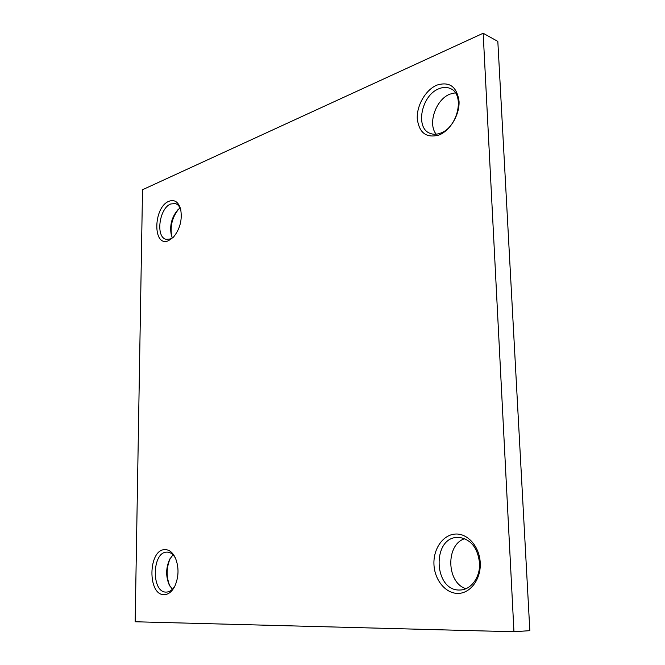 <?xml version="1.0" encoding="UTF-8"?>
<svg xmlns="http://www.w3.org/2000/svg" width="665" height="665" viewBox="0 0 665 665"><rect width="100%" height="100%" fill="white"/><g stroke="black" fill="none" stroke-linecap="round" stroke-linejoin="round"><path stroke-width="1" d="M169.849 586.056C166.109 576.696 166.292 567.361 170.398 558.068M172.343 589.306L169.193 584.818C165.676 576.289 165.851 567.777 169.7 559.29L173.016 554.826M175.011 585.807C172.592 589.838 169.725 591.933 166.416 592.091L166.333 592.091C151.254 592.989 151.861 551.942 166.79 552.133L167.231 552.125C170.506 552.249 173.274 554.302 175.527 558.276M164.305 594.643C147.372 595.582 148.087 549.465 164.837 549.623C169.159 549.556 172.684 552.341 175.402 557.985C179.051 567.303 178.877 576.671 174.87 586.106C172.036 591.626 168.511 594.477 164.305 594.643M436.19 134.197C427.47 123.948 435.766 99.484 449.906 94.139L455.342 92.809M440.604 133.108C436.722 134.579 433.156 134.638 429.906 133.283C414.993 127.971 421.46 95.336 438.75 88.811C443.006 87.024 446.922 86.957 450.504 88.611C465.176 94.38 457.778 127.481 440.604 133.108M438.825 135.078C426.207 138.337 419.025 132.792 417.254 118.461C416.697 105.386 425.642 89.925 436.747 85.17C449.449 81.221 456.88 86.583 459.041 101.238C459.764 114.812 450.08 130.83 438.825 135.078M465.982 588.741C446.281 582.723 445.6 544.269 464.843 538.667M459.781 590.021C433.605 591.177 431.668 537.453 457.578 537.378L458.892 537.362C470.995 539.224 477.902 547.993 479.615 563.662C480.047 577.669 470.82 589.913 460.03 590.021L459.781 590.021M457.894 593.404C445.425 593.513 434.428 579.747 433.946 564.219C433.289 548.7 443.131 534.643 455.425 534.053C467.703 533.214 479.573 546.63 480.238 562.881C481.094 579.124 470.371 593.529 457.894 593.404M171.72 236.333C169.941 226.125 172.285 217.014 178.744 209.01M172.401 237.887L171.321 235.086C169.5 225.626 171.661 217.222 177.796 209.891L180.082 207.995M173.773 236.815L170.365 238.984L166.192 239.317C155.377 237.413 159.184 208.128 170.764 203.972L175.361 203.565C177.788 204.313 179.583 206.333 180.755 209.633M168.478 240.705C152.551 247.696 153.183 207.181 168.943 201.271C174.521 199.276 178.419 201.886 180.622 209.084C182.468 219.65 180.057 229.026 173.39 237.222L168.478 240.705M483.164 33.25L497.827 41.413L529.83 630.661L513.954 631.75L135.17 621.767L142.518 189.741L483.164 33.25L513.954 631.75M169.193 584.818L169.675 585.757M169.7 559.29L170.223 558.359M171.321 235.086L171.553 235.834M177.796 209.891L178.353 209.35"/></g></svg>
